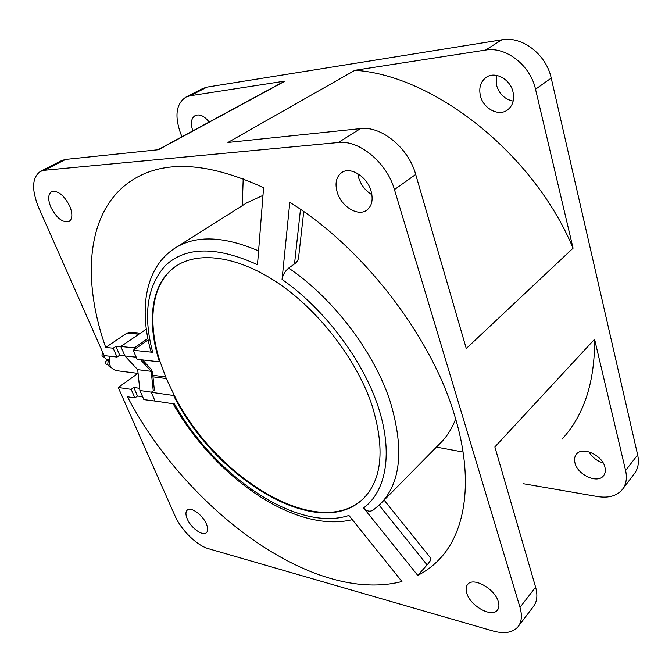 <?xml version="1.0" encoding="UTF-8"?>
<svg xmlns="http://www.w3.org/2000/svg" width="672" height="672" viewBox="0 0 672 672"><rect width="100%" height="100%" fill="white"/><g stroke="black" fill="none" stroke-linecap="round" stroke-linejoin="round"><path stroke-width="1.01" d="M139.684 388.324L133.778 387.475L137.5 396.018L134.912 397.908L127.436 396.766C185.119 507.654 312.068 604.834 401.94 581.515L348.928 515.458C296.646 532.762 214.099 475.238 174.468 403.973L155.014 400.991L151.267 392.272L173.611 395.514C214.217 477.473 317.26 541.976 362.586 499.346C382.124 480.312 385.258 448.955 372.002 405.292C357 360.629 320.359 312.354 280.115 284.474C239.803 256.578 200.164 250.866 177.156 265.406C151.091 281.66 146.16 320.636 159.457 361.83L159.995 361.444L166.211 378.277L174.14 395.119C214.712 477.053 317.738 541.498 363.082 498.851L363.728 498.229M176.879 265.583C151.536 282.164 146.882 320.72 159.995 361.444M108.503 360.704L106.31 360.847C104.958 362.527 105.126 363.804 106.823 364.686L107.965 364.829M102.984 353.018L102.875 353.086C101.514 354.782 101.69 356.068 103.412 356.95L104.538 357.076M262.987 195.376L246.7 202.894M303.736 211.621L298.62 257.242C298.376 259.854 297.007 262.08 294.512 263.92L300.476 209.362M288.674 268.086C285.054 271.076 282.845 274.856 282.055 279.418C324.148 308.759 362.393 359.36 377.958 406.056C393.498 452.836 386.182 491.282 363.594 507.923C366.727 511.325 369.919 512.047 373.17 510.082L379.604 504.706C400.798 483.773 404.384 449.56 390.373 402.058C374.539 352.649 333.421 298.36 288.674 268.086L294.512 263.92M50.854 207.186C56.624 218.173 62.681 222.944 69.04 221.491C72.517 218.996 72.769 213.906 69.787 206.212C64.033 195.157 57.968 190.31 51.601 191.68C48.014 194.242 47.762 199.408 50.854 207.186M187.253 518.952C190.898 527.881 202.675 536.441 206.38 532.745C208.102 531.09 208.11 528.192 206.422 524.042C202.818 515.038 190.932 506.444 187.286 510.09C185.506 511.778 185.497 514.727 187.253 518.952M498.271 601.608C499.355 605.254 499.052 608.11 497.372 610.193C491.694 617.98 470.282 605.909 466.796 593.242C465.62 589.453 465.931 586.488 467.737 584.346C473.273 576.744 494.878 588.756 498.271 601.608M192.864 130.855L192.688 130.393C190.352 123.211 191.184 118.272 195.174 115.567C199.693 113.812 204.347 115.962 209.143 122.035M496.398 75.348L496.457 85.033C499.246 94.021 504.815 99.389 513.181 101.119M480.421 95.861C483.302 108.562 498.448 116.693 507.343 110.082C512.719 105.958 514.609 99.91 513.013 91.946C510.292 79.212 495.214 70.997 486.394 77.221C480.648 81.438 478.657 87.654 480.421 95.861M363.594 507.923L417.757 575.4C425.897 571.284 433.18 565.832 439.597 559.028C465.688 531.804 474.188 479.548 454.768 415.968C431.794 336.848 362.351 246.733 289.8 202.364L282.055 279.418M417.757 575.4L427.081 564.908C430.181 561.389 431.432 559.18 430.828 558.281L384.124 500.119M436.439 447.098L463.075 452.029M588.949 451.836C592.217 457.321 596.954 461.034 603.17 462.974M574.946 462.832C577.408 474.76 597.416 484.05 603.481 475.818C605.262 473.6 605.758 470.795 604.976 467.376C602.599 455.314 582.498 446.09 576.526 454.079C574.61 456.364 574.081 459.278 574.946 462.832M371.902 194.695C365.61 190.924 361.225 185.363 358.73 178.021L357.748 173.603M337.285 192.503C341.46 206.64 357.974 216.754 366.694 210.235C371.952 206.153 373.388 199.668 370.994 190.772C366.996 176.543 350.423 166.328 341.796 172.511C336.185 176.711 334.69 183.372 337.285 192.503M147.865 338.512L134.316 347.861L120.834 346.5L146.32 329.137M134.316 347.861L134.87 349.154L133.241 350.28L152.678 352.296C142.876 314.958 147.101 286.045 165.354 265.558C185.875 246.431 216.594 246.145 257.494 264.701L263.592 187.69C210.714 163.43 168.529 159.961 137.029 177.29C86.436 205.069 80.749 277.099 105.714 347.432L113.173 348.205L115.87 346.374L121.002 346.895M120.834 346.5L124.933 355.95L137.684 369.667L151.192 371.33L153.25 390.818L154.358 390.004L152.502 372.38L151.049 369.163L142.573 359.923M136.214 357.193L124.933 355.95M151.41 392.171L139.919 390.508L143.875 399.613L157.744 401.411M137.684 369.667L139.919 390.508M140.49 359.688L151.192 371.33M148.159 339.973L134.87 349.154M142.649 396.791L137.5 396.018M138.911 334.186L134.4 333.799L137.701 332.884L139.801 333.581M115.87 346.374L119.717 355.211L124.858 355.782M151.267 392.272L153.25 390.818M173.611 395.514L174.14 395.119M159.457 361.83L137.122 359.31L133.241 350.28M119.717 355.211L117.046 357.05L113.173 348.205M117.046 357.05L104.126 355.597L38.749 207.808C31.382 189.596 31.962 177.45 40.496 171.377L44.419 170.276L338.344 142.523C359.218 139.776 386.929 162.7 394.439 189.571L415.699 174.46C408.576 148 381.31 125.681 360.478 128.621L227.917 142.464L354.942 70.274L485.495 50.081C505.781 46.276 530.393 65.268 535.525 89.242L551.216 78.086L637.652 454.877C639.29 462.529 638.14 468.88 634.192 473.928L622.86 488.83M44.419 170.276L65.663 159.415L61.698 160.549L40.496 171.377M518.524 626.102L533.333 606.614C537.096 601.826 537.852 595.342 535.601 587.168L520.002 607.379C522.362 615.628 521.674 622.121 517.952 626.85C512.644 632.73 504.328 634.108 492.988 630.991L208.572 548.722C196.787 545.521 181.104 530.032 174.938 515.676L118.23 387.484L138.004 373.397M134.912 397.908L131.174 389.357L133.778 387.475M415.699 174.46L466.267 348.516L573.073 248.195C533.669 153.392 433.541 75.306 354.942 70.274M562.078 439.144C584.086 415.204 594.922 381.906 594.586 339.251L494.861 446.939L535.601 587.168M181.91 136.794L180.079 131.905C174.502 115.072 176.459 103.463 185.968 97.087L190.134 95.768L207.052 87.116L501.9 39.774C522.068 35.876 546.328 54.457 551.216 78.086M185.968 97.087L202.86 88.46L207.052 87.116M523.564 483.756L597.719 496.574C608.53 498.28 616.711 495.97 622.255 489.628C626.195 484.596 627.304 478.22 625.598 470.509L594.586 339.251M573.073 248.195L535.525 89.242M520.002 607.379L394.439 189.571M65.663 159.415L158.474 149.722L285.096 81.077L190.134 95.768M152.972 376.832L166.328 378.554M131.174 389.357L118.23 387.484M109.099 359.965C106.974 363.384 107.486 365.812 110.636 367.256L111.031 367.307M104.294 355.614C104.454 357.823 105.445 359.117 107.243 359.495L109.116 359.713M109.906 356.244C108.041 363.896 110.183 368.693 116.348 370.642L138.088 373.405M258.586 250.908C224.062 236.149 196.468 235.049 175.812 247.598C145.001 266.826 138.936 308.582 150.889 351.305L152.678 352.296M381.604 502.681L439.631 443.873C446.502 437.245 451.844 428.946 455.658 418.958M130.091 332.245L126.899 333.152L105.714 347.432M285.096 81.077L278.62 84.386M243.197 178.744L242.264 205.682M360.478 128.621L338.344 142.523M637.652 454.877L625.598 470.509M501.9 39.774L485.495 50.081M427.081 564.908L379.117 505.176M134.4 333.799L126.899 333.152M247.976 202.079L175.812 247.598M442.806 555.383L439.597 559.028M363.082 498.851L362.586 499.346M352.304 519.666C293.723 533.904 213.52 475.188 173.141 403.771M137.701 332.884L130.091 332.237M152.804 375.278L165.648 376.916M280.207 83.521L157.954 149.772"/></g></svg>
